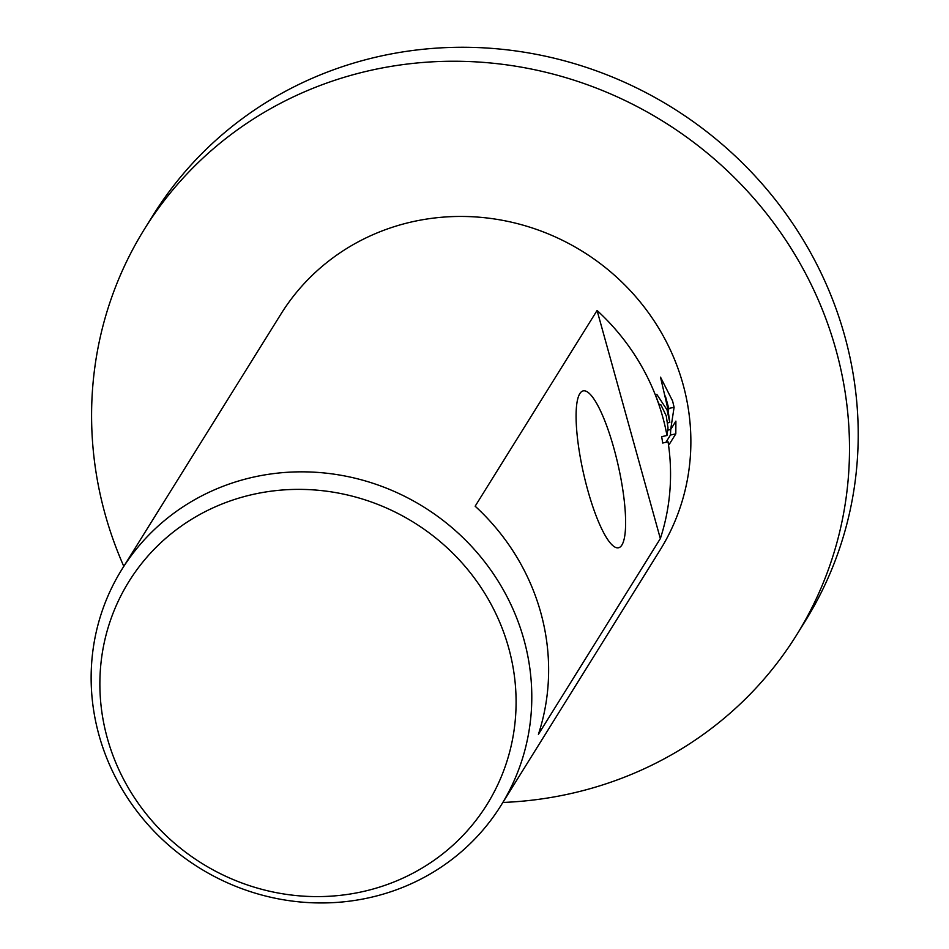 <?xml version="1.0" encoding="UTF-8"?>
<svg xmlns="http://www.w3.org/2000/svg" width="949" height="949" viewBox="0 0 949 949"><rect width="100%" height="100%" fill="white"/><g stroke="black" fill="none" stroke-linecap="round" stroke-linejoin="round"><path stroke-width="1.42" d="M123.797 566.339A384.06 365.472 31.9 0 1 105.09 514.097A384.06 365.472 31.9 0 1 144.556 228.946A384.06 365.472 31.9 0 1 521.037 67.106A384.06 365.472 31.9 0 1 835.998 349.92A384.06 365.472 31.9 0 1 796.543 635.071A384.06 365.472 31.9 0 1 502.863 802.463M144.556 228.946L153.263 214.96A384.06 365.472 31.9 0 1 529.756 53.132A384.06 365.472 31.9 0 1 844.705 335.934A384.06 365.472 31.9 0 1 805.25 621.085L796.543 635.071M508.676 647.906A210.915 200.713 31.9 0 1 363.052 891.55A210.915 200.713 31.9 0 1 107.284 738.061A210.915 200.713 31.9 0 1 252.92 494.429A210.915 200.713 31.9 0 1 508.676 647.906M523.943 639.662A223.3 212.481 31.9 0 1 501.001 805.452A223.3 212.481 31.9 0 1 282.114 899.545A223.3 212.481 31.9 0 1 98.993 735.119A223.3 212.481 31.9 0 1 121.935 569.329A223.3 212.481 31.9 0 1 340.821 475.247A223.3 212.481 31.9 0 1 523.943 639.662M613.896 448.308A80.38 17.77 -102.7 0 1 614.062 546.553A80.38 17.77 -102.7 0 1 587.775 490.253A80.38 17.77 -102.7 0 1 579.744 393.776A80.38 17.77 -102.7 0 1 613.896 448.308M667.052 409.909L669.792 422.447L667.823 408.675L660.516 377.156L672.604 400.988L674.098 407.287L670.682 429.506L675.902 421.119L675.807 433.847L669.365 444.191L668.06 441.831A223.3 212.481 31.9 0 1 660.338 538.593L538.415 734.324A223.3 212.481 -148.1 0 0 540.776 612.639A223.3 212.481 -148.1 0 0 475.152 506.208L597.075 310.477A223.3 212.481 31.9 0 1 662.699 416.908A223.3 212.481 31.9 0 1 666.981 435.484L668.025 427.892L666.269 415.887L660.86 404.737L659.152 405.057A223.3 212.481 -148.1 0 0 655.581 395.294L656.791 394.333L667.052 409.909M121.935 569.329L281.011 313.953A223.3 212.481 31.9 0 1 499.909 219.86A223.3 212.481 31.9 0 1 683.019 384.274A223.3 212.481 31.9 0 1 660.077 550.064L501.001 805.452M668.06 441.831L662.71 443.029A217.712 207.179 -148.1 0 0 661.655 436.682L666.981 435.484M665.925 442.305L670.445 435.045L670.729 429.423M668.321 411.736L668.784 408.485L665.391 396.089M659.306 404.594L658.191 402.305M667.633 422.934L669.792 422.447M670.445 435.045L675.807 433.847M668.025 430.099L670.682 429.506M668.784 408.485L674.098 407.287M597.075 310.477L660.338 538.593M659.852 404.476L659.009 404.665"/></g></svg>
